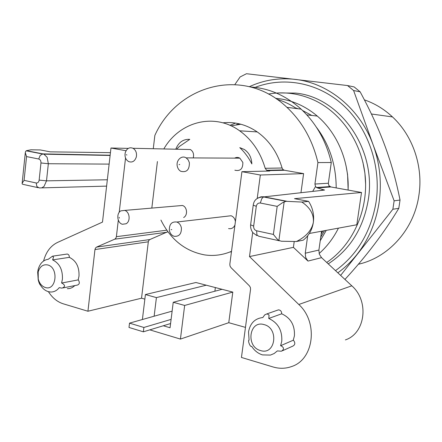 <?xml version="1.0" encoding="UTF-8"?>
<svg xmlns="http://www.w3.org/2000/svg" width="442" height="442" viewBox="0 0 442 442"><rect width="100%" height="100%" fill="white"/><g stroke="black" fill="none" stroke-linecap="round" stroke-linejoin="round"><path stroke-width="0.66" d="M163.302 325.76L170.06 327.76L173.231 302.273L184.657 305.444L180.424 339.08L149.805 329.865M142.396 319.516L145.412 294.549L156.413 297.604L154.136 316.212M145.412 294.549L195.922 282.504L232.796 292.096L184.657 305.444M222.077 289.306L173.231 302.273M206.276 285.195L156.413 297.604M252.697 232.437L249.492 256.57L298.798 304.494C318.428 322.168 314.074 359.335 291.797 366.479C285.736 368.694 279.493 368.86 273.073 366.971L241.448 357.451L250.553 289.295L250.371 287.416L249.393 285.83L230.973 267.592L230.017 266.034L229.834 264.183L241.923 171.684L260.338 175.015L257.211 198.491M245.465 327.384L228.768 322.699L180.424 339.08M144.86 299.129L141.534 298.195L87.936 311.24L94.958 249.553L148.319 241.802L141.534 298.195M48.416 291.676C52.355 297.864 57.294 301.908 63.245 303.803L87.936 311.24M232.796 292.096L228.768 322.699M231.437 251.923L230.039 251.946M167.85 231.691L149.832 239.553L148.821 240.415L148.319 241.802M215.359 287.56L214.889 291.217M309.345 233.47L356.81 224.774L361.512 192.48L330.837 186.949L328.892 185.646L328.351 183.242L331.285 162.512C326.124 140.915 316.069 123.125 301.113 109.141C285.985 95.582 269.172 88.196 250.675 86.991M345.395 339.904C365.451 333.334 369.401 300.996 351.799 285.814L321.561 257.653L319.317 254.2L318.903 250.073L321.566 231.227M240.896 124.23L231.105 125.854M277.101 310.334L278.51 309.848C280.62 310.124 281.676 311.444 281.687 313.798C290.748 317.958 294.985 325.329 294.405 335.903L293.267 340.218L293.698 340.578C295.4 343.031 295.107 344.87 292.825 346.108L282.372 350.788M166.772 230.188L116.39 236.674L115.848 238.216L114.749 239.172L96.549 247.106L95.483 248.039L94.958 249.553M116.39 236.674L118.312 220.149M119.218 212.331L125.539 158.009M126.025 150.739L110.97 148.015L102.494 222.099L57.526 242.437C50.609 245.813 45.962 252.006 43.592 261.001M66.388 254.156L67.283 254.028C68.681 254.415 69.366 255.526 69.35 257.349C76.151 260.675 79.372 266.929 79.002 276.117L78.184 279.897L78.505 280.189C79.886 282.742 79.472 284.377 77.262 285.101L63.184 287.886M74.786 285.593C72.61 287.725 70.118 288.748 67.311 288.67M163.822 148.954C179.33 121.815 214.027 112.218 239.636 130.804C251.907 139.65 260.421 152.147 265.183 168.297L266.648 170.286L269.731 171.026L241.923 171.684M160.927 220.066C170.645 239.636 185.215 251.249 204.635 254.901C213.795 256.238 222.757 255.051 231.514 251.332M151.821 208.094L157.418 161.545M307.687 235.807L305.256 253.216L305.682 257.487L307.986 261.073L293.411 247.36L249.492 256.57M273.383 234.431L277.184 206.375L282.405 202.779L285.941 201.303L301.853 202.055C310.146 207.569 313.98 214.337 313.356 222.348C312.157 229.934 308.765 235.879 303.184 240.188L296.389 241.525L281.432 241.238L278.891 240.492L277.427 239.354L273.383 234.431L256.631 230.796C254.542 230.1 253.548 228.531 253.658 226.094L250.631 224.829M361.512 192.48L294.494 198.662L308.593 201.364L301.853 202.055M277.184 206.375L260.332 203.027L261.741 198.729L263.509 196.939L324.572 190.066L317.323 187.9L315.505 186.574L312.671 191.392M331.285 162.512L317.925 162.579L314.925 184.043L315.505 186.574M317.925 162.579C312.61 140.213 302.284 121.799 286.93 107.345C243.785 66.085 177.601 84.665 154.86 135.401L153.269 148.727M110.439 152.656L50.283 151.855L40.321 149.943L30.951 149.794L26.487 150.689L25.636 151.44L25.327 152.457L22.155 183.104M222.84 122.821C234.962 121.561 246.426 124.6 257.244 131.926C269.178 140.445 277.46 152.473 282.079 168.004L282.963 169.507L284.427 170.264L303.604 173.618L300.963 192.695M294.223 241.487L293.411 247.36M303.604 173.618L260.338 175.015M280.604 345.716L281.764 341.274C282.355 330.378 278.018 322.771 268.753 318.455L269.079 315.041L267.045 313.837L264.73 314.864L262.835 317.527C254.929 318.444 250.161 323.224 248.537 331.865L249.078 340.207C247.526 339.821 249.874 346.871 251.376 346.44L251.697 346.335C254.432 350.644 258.023 353.501 262.471 354.898L270.416 355.092L274.162 353.517L277.361 350.909L281.388 351.23C284.2 349.407 284.173 347.655 281.305 345.97L280.604 345.716L293.267 340.218M268.753 318.455L281.687 313.798M128.296 148.385L110.97 148.015M69.35 257.349L52.626 259.885C59.521 263.31 62.792 269.736 62.421 279.167L61.593 283.04L78.184 279.897M52.626 259.885L53.521 257.106L52.532 256.183L48.266 259.272C43.239 260.023 39.863 263.443 38.139 269.537L37.681 272.161L38.222 279.874C38.714 281.974 39.321 283.593 40.051 284.725L40.134 284.582C42.2 288.217 44.891 290.565 48.2 291.615L50.581 292.018C53.979 292.101 56.858 290.643 59.228 287.643L61.897 288.14C65.25 286.952 65.377 285.328 62.267 283.278L61.593 283.04M186.209 149.435L190.336 149.523C192.988 151.197 194.005 153.794 193.397 157.297L193.215 157.916M234.636 158.137C236.376 157.197 238.116 157.203 239.857 158.164L242.851 162.457C242.951 168.855 240.282 171.435 234.857 170.203M178.988 205.773L182.397 205.48C187.159 206.663 188.06 215.315 183.651 217.514M226.89 216.232L231.072 215.751C233.321 216.602 234.735 218.354 235.31 221.011L235.393 221.646M234.962 224.961C233.614 227.923 231.486 229.127 228.586 228.575M239.785 147.639L244.332 149.484C249.067 152.75 251.57 157.567 251.846 163.938C248.658 157.623 244.636 152.192 239.785 147.639M175.761 149.208C178.59 142.28 183.259 138.998 189.762 139.363L179.496 146.385L176.579 149.225M279.493 240.813L258.714 236.238L256.918 234.851L256.631 230.796M296.389 241.525C306.074 236.708 311.732 230.315 313.356 222.348C314.301 214.724 312.715 207.734 308.593 201.364M324.572 190.066L320.61 190.508M286.897 201.27L263.559 196.751L260.973 196.823L258.156 197.928M25.316 152.733L26.553 156.584L38.725 159.004L40.189 155.369L42.946 153.882L26.487 150.689M38.725 159.004C40.277 159.523 41.023 160.844 40.962 162.96L48.338 163.728L47.134 157.286L43.88 154.175L42.946 153.882L110.146 155.219M40.962 162.96L39.139 180.121L46.509 180.844L44.018 186.463L41.786 187.839L39.327 187.949L36.885 186.557L36.189 182.977L24.078 180.353L22.117 183.314L22.244 184.027L22.984 184.353L38.062 187.668M264.04 324.599C279.278 328.135 275.471 355.639 260.515 350.545C245.57 346.804 249.161 319.909 264.04 324.599M47.703 264.951C59.007 267.498 56.383 291.355 45.266 287.488C41.83 286.294 39.493 283.504 38.244 279.117L38.183 271.929C39.891 266.465 43.062 264.139 47.703 264.951M125.197 152.882C126.699 148.462 129.318 146.937 133.048 148.291C135.882 150.153 136.976 153.037 136.329 156.932C134.86 161.258 132.307 162.811 128.672 161.584C125.71 159.8 124.55 156.899 125.197 152.882M177.314 166.358C175.783 160.44 181.634 154.888 186.143 157.871L188.187 159.849L189.375 162.673C189.491 169.805 186.629 172.678 180.789 171.303C179.01 170.275 177.85 168.629 177.314 166.358M120.826 210.867L124.721 210.409C129.755 211.762 130.804 221.337 126.075 223.768L122.428 224.26C117.235 223.122 116.075 213.37 120.826 210.867M169.352 230.326C169.22 224.193 171.711 221.431 176.828 222.033C179.242 222.995 180.767 224.956 181.391 227.917C181.552 233.901 179.154 236.697 174.187 236.299C171.623 235.431 170.01 233.437 169.352 230.326M126.241 154.739L126.909 154.976L126.241 154.739M179.032 164.662L179.75 164.441L179.032 164.662M119.102 217.331L119.417 218.099L119.102 217.331M171.032 229.707L171.75 229.564L171.032 229.707M171.098 319.395L143.882 327.461L129.512 323.141L172.126 311.146M129.512 323.141L128.998 327.461L143.352 331.82L170.584 323.55M143.352 331.82L143.882 327.461M321.174 234.028L322.859 230.995M324.511 230.691L320.732 237.144M276.78 99.168C283.698 101.268 290.295 104.4 296.571 108.566M316.373 127.191C329.494 144.65 336.097 164.894 336.196 187.916M235.575 123.103L229.934 125.329M326.251 230.37L320.218 240.791M275.548 98.328C290.764 99.583 304.676 105.494 317.284 116.069C337.246 132.959 349.395 161.628 348.086 190.06M239.266 123.821L236.194 124.749M338.45 228.138C333.445 238.105 327.003 246.57 319.118 253.542M348.152 190.071L347.589 174.596L346.036 165.733M311.776 115.439L302.555 110.5M298.256 108.782L295.471 107.848M335.511 270.648C357.512 254.548 371.037 231.658 376.081 201.966C381.429 165.728 367.816 127.169 342.423 104.511C316.953 81.875 282.311 76.311 253.807 87.897M337.837 272.808C345.047 267.62 351.523 261.382 357.263 254.1C368.744 239.343 376.015 222.149 379.07 202.519C381.866 182.811 379.905 163.667 373.203 145.075C360.037 108.522 328.052 82.847 294.858 79.345C278.896 77.626 263.741 80.063 249.398 86.665M234.912 84.483L240.117 76.952L246.47 73.726L347.517 85.549L353.606 90.527L373.203 145.075L394.131 200.812L392.872 209.248L340.627 275.41M344.948 279.432C366.545 255.94 384.496 232.238 398.794 208.331L392.872 209.248M398.794 208.331L400.038 200.055L394.131 200.812M400.038 200.055C392.303 161.297 380.54 129.721 360.142 91.82L353.606 90.527M360.142 91.82L354.141 86.93L347.517 85.549M364.385 99.859C374.744 103.434 384.115 109.124 392.502 116.926C412.894 135.782 423.458 166.739 418.861 195.568C413.955 229.702 388.325 257.692 358.357 264.244M351.799 285.814L298.798 304.494M167.082 232.232L114.749 239.172M149.832 239.553L96.549 247.106M307.986 261.073L321.561 257.653M318.903 250.073L305.256 253.216M317.323 187.9L330.837 186.949M328.351 183.242L314.925 184.043M41.625 187.883L106.61 186.115M267.603 170.645L284.427 170.264M278.891 240.492L284.156 201.834M265.183 168.297L282.079 168.004M253.658 226.094L256.288 206.298C256.819 203.939 258.167 202.845 260.332 203.027M256.288 206.298L253.233 205.165C253.94 199.861 257.36 197.121 263.504 196.939M107.334 179.772L46.509 180.844L48.338 163.728L109.124 164.109M39.139 180.121C38.763 182.159 37.78 183.11 36.189 182.977M26.553 156.584L24.078 180.353M362.91 162.214L364.91 173.242L365.628 184.447M278.852 92.93L295.648 93.107C339.771 97.041 376.866 148.871 368.274 199.856C363.374 228.293 350.025 249.625 328.229 263.863M329.865 186.579L316.395 187.507M301.113 109.141L286.93 107.345M267.045 313.837L278.504 309.848M52.532 256.178L67.283 254.028M285.952 201.309L263.498 196.944M320.572 190.513L323.831 189.778M42.321 153.954L26.183 150.816M43.874 154.17L110.119 155.457M266.648 170.286L283.493 169.916M38.244 279.117L38.222 279.874M38.183 271.929L38.139 269.537M257.244 131.926L239.636 130.804M133.048 148.291L190.336 149.523M186.143 157.882L239.857 158.164M124.71 210.414L182.397 205.48M176.828 222.033L231.072 215.751M256.89 235.619L252.962 232.768C251.2 230.448 250.415 227.845 250.614 224.961M43.852 154.164L42.338 153.949M253.216 205.265L250.62 224.829M306.814 114.87L317.284 116.069M371.429 114.003L392.502 116.926M268.443 94.052C283.764 91.361 298.869 93.334 313.748 99.969C341.837 112.809 362.722 143.777 365.335 177.723C367.926 211.679 352.197 245.282 326.726 262.465"/></g></svg>
